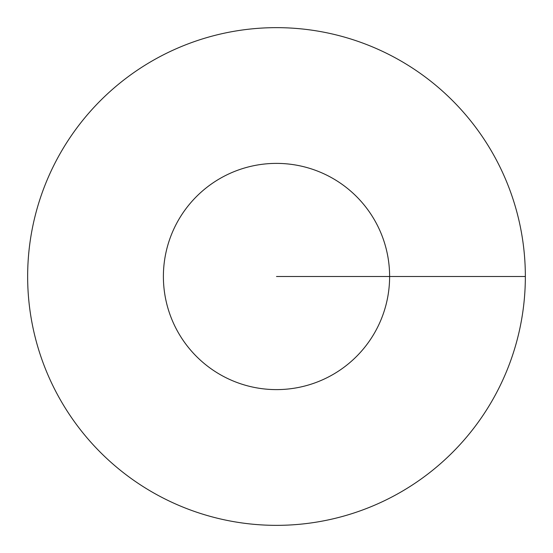 <?xml version="1.0" encoding="UTF-8"?>
<svg xmlns="http://www.w3.org/2000/svg" width="553" height="553" viewBox="0 0 553 553"><rect width="100%" height="100%" fill="white"/><g stroke="black" fill="none" stroke-linecap="round" stroke-linejoin="round"><path stroke-width="0.83" d="M525.35 276.5A248.85 248.85 0 0 0 152.075 60.989A248.85 248.85 0 0 0 152.075 492.011A248.85 248.85 0 0 0 525.35 276.5L389.616 276.5A113.116 113.116 0 0 0 219.942 178.543A113.116 113.116 0 0 0 219.942 374.457A113.116 113.116 0 0 0 389.616 276.5L276.5 276.5"/></g></svg>
